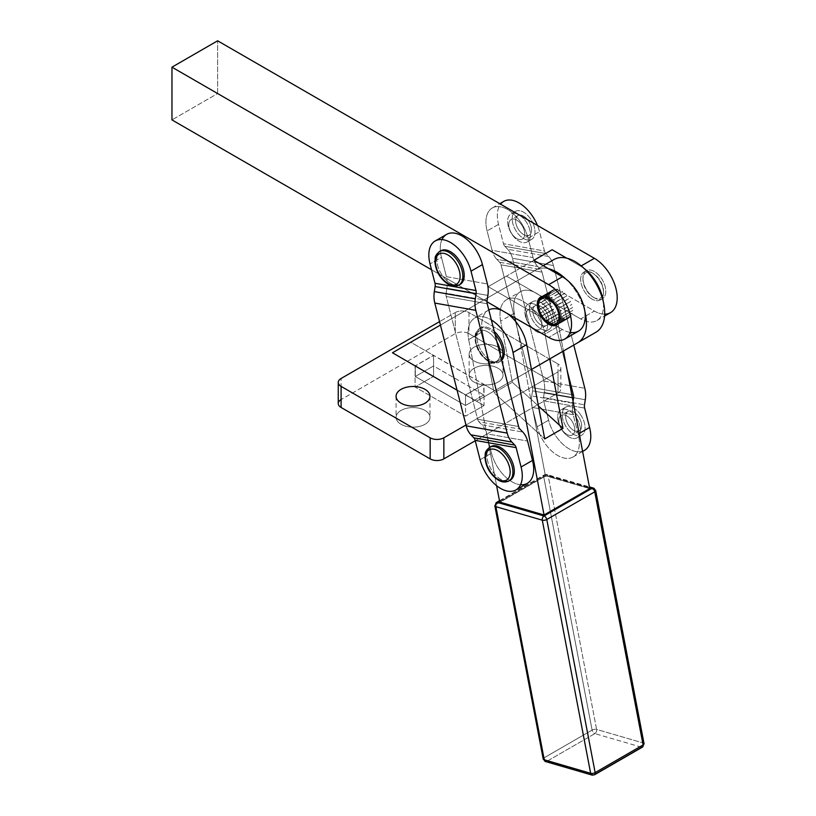 <?xml version="1.0" encoding="UTF-8"?>
<svg xmlns="http://www.w3.org/2000/svg" width="816" height="816" viewBox="0 0 816 816"><rect width="100%" height="100%" fill="white"/><g stroke="black" fill="none" stroke-linecap="round" stroke-linejoin="round"><path stroke-width="0.61" stroke-dasharray="4.08 3.06" d="M595.7 490.569A3.233 1.357 -10.8 0 0 594.813 489.855L548.27 476.309A3.233 1.357 -10.8 0 0 543.772 476.983A3.233 1.867 60 0 1 544.374 474.83A3.233 1.867 60 0 1 545.435 474.749A3.233 2.254 -73.8 0 1 546.883 474.524A3.233 2.254 -73.8 0 1 548.27 476.309L596.608 729.422A3.233 2.254 -73.8 0 1 594.874 733.615A3.233 1.867 60 0 1 592.11 730.096A3.233 1.357 169.2 0 1 596.608 729.422A3.233 1.357 -10.8 0 0 592.11 730.096A3.233 1.867 -120 0 0 594.874 733.615L546.924 761.297L593.467 774.853A3.233 1.867 -120 0 0 594.538 774.772A3.233 1.867 60 0 1 593.467 774.853L641.417 747.17A3.233 2.254 106.2 0 0 643.151 742.968L594.813 489.855A3.233 2.254 106.2 0 0 593.426 488.08M543.211 759.033A3.233 1.357 169.2 0 1 544.16 757.778A3.233 1.867 -120 0 0 546.924 761.297A3.233 1.867 60 0 1 544.16 757.778A3.233 1.357 -10.8 0 0 543.211 759.033M592.018 775.078A3.233 2.254 106.2 0 0 593.467 774.853L546.924 761.297L594.874 733.615A3.233 2.254 106.2 0 0 596.608 729.422L643.151 742.968A3.233 2.254 -73.8 0 1 641.417 747.17A3.233 1.867 -120 0 0 642.488 747.089M496.424 502.513A3.233 1.867 -120 0 0 495.822 504.665A3.233 1.357 -10.8 0 0 494.863 505.92M495.822 504.665L544.16 757.778L592.11 730.096L543.772 476.983L495.822 504.665L543.772 476.983A3.233 1.357 169.2 0 1 548.27 476.309A3.233 2.254 106.2 0 0 546.883 474.524A3.233 2.254 106.2 0 0 545.435 474.749A3.233 1.867 -120 0 0 544.374 474.83A3.233 1.867 -120 0 0 543.772 476.983L592.11 730.096L544.16 757.778L495.822 504.665M499.565 501.228L545.435 474.749L589.529 487.591L545.435 474.749L499.565 501.228M545.476 761.522A3.233 2.254 106.2 0 0 546.924 761.297M644.038 743.682A3.233 1.357 -10.8 0 0 643.151 742.968L596.608 729.422L548.27 476.309L594.813 489.855L643.151 742.968M641.417 747.17L594.874 733.615L641.417 747.17L593.467 774.853M499.739 502.095L545.404 475.738L589.723 488.641L545.404 475.738L532.715 409.336L537.173 426.778A30.671 17.707 -120 0 0 564.774 458.184A30.671 17.707 -120 0 0 578.167 434.051L573.22 414.691L532.358 407.439L514.366 313.222A32.293 18.646 60 0 1 531.032 290.914A32.293 18.646 60 0 1 558.685 326.125L563.438 351.013L558.685 326.125L544.986 334.04A32.293 18.646 -120 0 0 517.334 298.819A32.293 18.646 -120 0 0 500.657 321.137L514.366 313.222L545.404 475.738L499.739 502.095M533.501 303.858A16.147 9.323 -120 0 0 528.023 322.636A16.147 9.323 -120 0 0 547.22 328.226A16.147 9.323 -120 0 0 533.501 303.858A16.147 9.323 60 0 1 547.669 324.829A16.147 9.323 60 0 1 544.323 332.224A16.147 9.323 60 0 1 528.176 322.901A16.147 9.323 60 0 1 528.176 304.256A16.147 9.323 60 0 1 533.501 303.858M520.537 484.735A30.671 17.707 60 0 1 491.507 453.145L487.05 435.703L496.597 485.683L468.69 339.589L482.399 331.684L494.068 392.802L512.336 382.255L500.657 321.137L512.04 380.684L494.7 390.701L483.806 384.407L483.806 394.954L433.571 365.956L433.571 355.409L410.744 342.23L554.033 259.498L515.865 281.54L506.461 276.114L580.676 318.954L594.374 311.049A32.293 18.646 -120 0 0 610.521 312.64M604.687 314.16A32.293 18.646 60 0 1 594.374 311.049L217.627 93.534L171.962 119.901L217.627 93.534L594.374 311.049L580.676 318.954A32.293 18.646 -120 0 0 603.218 301.4A32.293 18.646 60 0 1 596.822 320.555A32.293 18.646 60 0 1 580.676 318.954L515.865 281.54L410.744 342.23L494.7 390.701L476.432 401.248L531.471 369.464L493.772 391.231L531.471 369.464L512.04 380.684L512.336 382.255L494.068 392.802L544.741 438.916L494.068 392.802L493.772 391.231L476.432 401.248L465.538 395.087L484.031 384.407L484.031 405.501L465.538 416.18L465.538 395.087L457.072 390.201L465.538 395.087L465.538 416.18L415.079 387.049L415.079 365.956L415.079 387.049L433.571 376.37L433.571 355.276L433.571 376.37L484.031 405.501L484.031 384.407L433.571 355.276L415.191 365.894L433.571 355.409L415.303 365.956L433.571 355.409L433.571 365.956L415.303 376.502L433.571 365.956L483.806 394.954L465.538 405.501L483.806 394.954L483.806 384.407L465.538 394.954L483.919 384.479L465.538 394.954L465.538 405.501L415.303 376.502L415.303 366.088L415.303 376.502L465.538 405.501L465.538 394.954L476.432 401.248L493.772 391.231L482.399 331.684L468.69 339.589A32.293 18.646 60 0 1 474.708 318.077A32.293 18.646 60 0 1 491.354 319.974A32.293 18.646 -120 0 0 468.69 339.589L486.693 433.806L527.554 441.048L486.693 433.806L487.05 435.703L486.56 433.775A22.603 16.606 100.1 0 0 481.807 424.789L522.801 432.062L481.807 424.789L478.961 421.811A6.457 4.743 -79.9 0 1 477.605 419.24L518.599 426.513L477.605 419.24L446.219 296.483A6.457 4.743 -79.9 0 1 446.087 293.209L487.081 300.482L446.087 293.209A6.457 4.743 100.1 0 0 446.219 296.483L487.213 303.756L446.219 296.483L477.605 419.24A6.457 4.743 100.1 0 0 478.961 421.811L519.955 429.083L478.961 421.811L481.807 424.789A22.603 16.606 -79.9 0 1 486.56 433.775L491.507 453.145A30.671 17.707 -120 0 0 527.35 483.347M501.667 360.295A19.37 11.189 60 0 1 483.888 354.542A19.37 11.189 60 0 1 477.931 331.235A19.37 11.189 60 0 1 494.312 331.531A19.37 11.189 -120 0 0 480.899 327.828A19.37 11.189 -120 0 0 480.899 350.197A19.37 11.189 -120 0 0 500.269 361.386A19.37 11.189 -120 0 0 501.667 360.295M552.228 322.187A16.147 9.323 -120 0 0 545.18 305.939A16.147 9.323 -120 0 0 532.746 301.614A16.147 9.323 -120 0 0 532.746 320.26A16.147 9.323 -120 0 0 548.893 329.582A16.147 9.323 -120 0 0 552.228 322.187A16.147 9.323 60 0 1 535.102 323.717A16.147 9.323 60 0 1 535.102 300.89A16.147 9.323 60 0 1 552.228 322.187M500.137 354.328A17.442 10.067 60 0 1 483.898 357.398A17.442 10.067 60 0 1 477.513 332.438A17.442 10.067 60 0 1 496.944 341.843A17.442 10.067 -120 0 0 477.513 332.438A17.442 10.067 -120 0 0 483.898 357.398A17.442 10.067 -120 0 0 500.137 354.328M495.067 334.468A19.37 11.189 -120 0 0 479.522 328.613A19.37 11.189 -120 0 0 479.522 350.982A19.37 11.189 -120 0 0 498.902 362.171A19.37 11.189 -120 0 0 501.473 359.53A19.37 11.189 60 0 1 498.902 362.171A19.37 11.189 60 0 1 479.522 350.982A19.37 11.189 60 0 1 479.522 328.613A19.37 11.189 60 0 1 495.067 334.468M503.686 201.43A30.671 17.707 -120 0 0 498.525 224.359L503.472 243.719L544.466 250.991L539.519 231.632A30.671 17.707 -120 0 0 537.469 225.461A30.671 17.707 60 0 1 539.519 231.632L528.105 238.221L533.052 257.581A22.603 16.606 100.1 0 0 533.909 260.263A22.603 16.606 100.1 0 0 537.815 266.577A22.603 16.606 -79.9 0 1 533.909 260.263A22.603 16.606 -79.9 0 1 533.052 257.581L492.058 250.308A22.603 16.606 100.1 0 0 496.822 259.304L537.815 266.577L540.651 269.545A6.457 4.743 -79.9 0 1 542.008 272.116A6.457 4.743 100.1 0 0 540.651 269.545L499.657 262.273A6.457 4.743 -79.9 0 1 501.014 264.843L542.008 272.116L567.151 370.454L542.008 272.116L501.014 264.843L532.399 387.6L571.761 394.587L532.399 387.6L501.014 264.843A6.457 4.743 100.1 0 0 499.657 262.273L496.822 259.304A22.603 16.606 -79.9 0 1 492.058 250.308L487.111 230.948A30.671 17.707 60 0 1 492.272 208.019A30.671 17.707 60 0 1 528.105 238.221L539.519 231.632L544.466 250.991L503.472 243.719L498.525 224.359A30.671 17.707 60 0 1 500.575 204.163M533.95 225.787A16.147 9.323 -120 0 0 515.518 211.375A16.147 9.323 -120 0 0 515.518 230.02A16.147 9.323 -120 0 0 531.665 239.343A16.147 9.323 -120 0 0 533.95 225.787A16.147 9.323 60 0 1 522.577 237.895A16.147 9.323 60 0 1 514.253 212.384A16.147 9.323 60 0 1 533.95 225.787M529.38 228.429A16.147 9.323 60 0 1 527.095 241.975A16.147 9.323 60 0 1 510.949 232.652A16.147 9.323 60 0 1 510.949 214.006A16.147 9.323 60 0 1 515.284 213.384A16.147 9.323 60 0 1 529.38 228.429M513.376 219.004A11.302 6.528 60 0 1 523.994 229.612A11.302 6.528 60 0 1 520.098 239.629A11.302 6.528 60 0 1 509.49 229.01A11.302 6.528 60 0 1 513.376 219.004A11.302 6.528 -120 0 0 511.091 219.524A11.302 6.528 -120 0 0 511.091 232.57A11.302 6.528 -120 0 0 522.393 239.098A11.302 6.528 -120 0 0 523.291 227.807A11.302 6.528 -120 0 0 513.376 219.004M520.231 215.047A11.302 6.528 60 0 1 530.145 223.859A11.302 6.528 60 0 1 529.237 235.151A11.302 6.528 60 0 1 517.936 228.613A11.302 6.528 60 0 1 517.936 215.567A11.302 6.528 60 0 1 520.231 215.047A11.302 6.528 -120 0 0 518.996 230.255A11.302 6.528 -120 0 0 531.553 230.775A11.302 6.528 -120 0 0 520.231 215.047M439.467 251.552A19.37 11.189 -120 0 0 439.467 273.921A19.37 11.189 -120 0 0 458.837 285.11A19.37 11.189 60 0 1 439.467 273.921A19.37 11.189 60 0 1 439.467 251.552M440.834 250.767A19.37 11.189 -120 0 0 440.834 273.136A19.37 11.189 -120 0 0 460.214 284.325M581.4 415.976A16.147 9.323 -120 0 0 565.59 407.204A16.147 9.323 -120 0 0 565.58 425.85A16.147 9.323 -120 0 0 581.726 435.163A16.147 9.323 -120 0 0 581.4 415.976A16.147 9.323 60 0 1 577.045 435.734A16.147 9.323 60 0 1 562.52 411.856A16.147 9.323 60 0 1 581.4 415.976M576.841 418.608A16.147 9.323 60 0 1 577.167 437.804A16.147 9.323 60 0 1 561.02 428.482A16.147 9.323 60 0 1 561.02 409.836A16.147 9.323 60 0 1 565.355 409.204A16.147 9.323 60 0 1 576.841 418.608M560.939 415.487A11.302 6.528 60 0 1 572.23 421.495A11.302 6.528 60 0 1 572.679 434.785A11.302 6.528 60 0 1 561.388 428.788A11.302 6.528 60 0 1 560.939 415.487A11.302 6.528 -120 0 0 561.265 428.594A11.302 6.528 -120 0 0 572.455 434.928A11.302 6.528 -120 0 0 572.465 421.882A11.302 6.528 -120 0 0 561.153 415.354A11.302 6.528 -120 0 0 560.939 415.487M567.783 411.529A11.302 6.528 60 0 1 568.007 411.397A11.302 6.528 60 0 1 579.309 417.925A11.302 6.528 60 0 1 579.299 430.981A11.302 6.528 60 0 1 568.12 424.636A11.302 6.528 60 0 1 567.783 411.529A11.302 6.528 -120 0 0 571.894 429.165A11.302 6.528 -120 0 0 581.288 422.851A11.302 6.528 -120 0 0 567.783 411.529M489.539 447.382A19.37 11.189 -120 0 0 489.539 469.751A19.37 11.189 -120 0 0 508.909 480.94A19.37 11.189 60 0 1 489.539 469.751A19.37 11.189 60 0 1 489.539 447.382M490.906 446.587A19.37 11.189 -120 0 0 490.569 468.364A19.37 11.189 -120 0 0 509.572 480.502A19.37 11.189 60 0 1 490.906 468.965A19.37 11.189 60 0 1 490.243 447.025M549.26 323.207A16.147 9.323 60 0 1 548.821 322.922L560.235 316.333A16.147 9.323 60 0 1 559.97 316.139A16.147 9.323 -120 0 0 560.235 316.333L548.556 322.738A16.147 9.323 60 0 1 546.475 321.035L557.889 314.446A16.147 9.323 60 0 1 557.644 314.201L546.22 320.79L557.644 314.201A16.147 9.323 -120 0 0 557.889 314.446L546.22 320.79A16.147 9.323 60 0 1 544.282 318.679L555.696 312.089A16.147 9.323 60 0 1 555.472 311.804A16.147 9.323 -120 0 0 555.696 312.089L544.048 318.393A16.147 9.323 60 0 1 542.334 315.965L553.748 309.376A16.147 9.323 60 0 1 553.554 309.06L542.13 315.649L553.554 309.06A16.147 9.323 -120 0 0 553.748 309.376L542.13 315.649A16.147 9.323 60 0 1 540.712 313.007L552.126 306.418A16.147 9.323 60 0 1 551.973 306.082A16.147 9.323 -120 0 0 552.126 306.418L540.549 312.671A16.147 9.323 60 0 1 539.488 309.937L550.902 303.348A16.147 9.323 60 0 1 550.79 303.001L539.376 309.59L550.79 303.001A16.147 9.323 -120 0 0 550.902 303.348L539.376 309.59A16.147 9.323 60 0 1 538.713 306.887L550.137 300.288A16.147 9.323 60 0 1 550.076 299.962A16.147 9.323 -120 0 0 550.137 300.288L538.662 306.551A16.147 9.323 60 0 1 538.427 303.98L549.851 297.391A16.147 9.323 60 0 1 549.851 297.085L538.427 303.674L549.851 297.085A16.147 9.323 -120 0 0 549.851 297.391L538.427 303.98A16.147 9.323 -120 0 0 538.662 306.551L538.713 306.887A16.147 9.323 -120 0 0 539.376 309.59L539.488 309.937A16.147 9.323 -120 0 0 540.549 312.671L540.712 313.007A16.147 9.323 -120 0 0 542.13 315.649L542.334 315.965A16.147 9.323 -120 0 0 544.048 318.393L544.282 318.679A16.147 9.323 -120 0 0 546.22 320.79L546.475 321.035A16.147 9.323 -120 0 0 548.556 322.738L548.821 322.922A16.147 9.323 -120 0 0 549.851 323.564M557.328 324.666A16.147 9.323 -120 0 0 557.41 324.625L557.603 324.533A16.147 9.323 -120 0 0 559.021 323.524L559.184 323.371A16.147 9.323 -120 0 0 560.235 321.851L560.347 321.637A16.147 9.323 -120 0 0 560.99 319.678L561.051 319.403A16.147 9.323 -120 0 0 561.265 317.098L561.265 316.781A16.147 9.323 -120 0 0 561.041 314.221L560.98 313.885A16.147 9.323 -120 0 0 560.317 311.182L560.215 310.835A16.147 9.323 -120 0 0 559.144 308.101L558.991 307.765A16.147 9.323 -120 0 0 557.563 305.123L557.369 304.807A16.147 9.323 -120 0 0 555.645 302.379L555.41 302.093A16.147 9.323 -120 0 0 553.472 299.982L553.217 299.737A16.147 9.323 -120 0 0 551.147 298.034L550.882 297.85A16.147 9.323 -120 0 0 548.76 296.636L548.495 296.514A16.147 9.323 -120 0 0 546.414 295.831L546.169 295.78A16.147 9.323 -120 0 0 544.231 295.667L543.997 295.688A16.147 9.323 -120 0 0 542.283 296.147L542.089 296.239A16.147 9.323 -120 0 0 541.222 296.769A16.147 9.323 60 0 1 541.773 296.402A16.147 9.323 60 0 1 542.089 296.239L553.697 289.547A16.147 9.323 -120 0 0 553.503 289.639A16.147 9.323 60 0 1 553.697 289.547L542.283 296.147A16.147 9.323 60 0 1 543.997 295.688L555.645 289.078A16.147 9.323 -120 0 0 555.41 289.099A16.147 9.323 60 0 1 555.645 289.078L544.231 295.667A16.147 9.323 60 0 1 546.169 295.78L557.838 289.241A16.147 9.323 -120 0 0 557.583 289.19A16.147 9.323 60 0 1 557.838 289.241L546.414 295.831A16.147 9.323 60 0 1 548.495 296.514L560.174 290.037A16.147 9.323 -120 0 0 559.909 289.925A16.147 9.323 60 0 1 560.174 290.037L548.76 296.636A16.147 9.323 60 0 1 550.882 297.85L562.561 291.445A16.147 9.323 -120 0 0 562.295 291.261A16.147 9.323 60 0 1 562.561 291.445L551.147 298.034A16.147 9.323 60 0 1 553.217 299.737L564.886 293.383A16.147 9.323 -120 0 0 564.631 293.148A16.147 9.323 60 0 1 564.886 293.383L553.472 299.982A16.147 9.323 60 0 1 555.41 302.093L567.059 295.78A16.147 9.323 -120 0 0 566.834 295.494A16.147 9.323 60 0 1 567.059 295.78L555.645 302.379A16.147 9.323 60 0 1 557.369 304.807L568.976 298.534A16.147 9.323 -120 0 0 568.783 298.207A16.147 9.323 60 0 1 568.976 298.534L557.563 305.123A16.147 9.323 60 0 1 558.991 307.765L570.557 301.512A16.147 9.323 -120 0 0 570.404 301.165A16.147 9.323 60 0 1 570.557 301.512L559.144 308.101A16.147 9.323 60 0 1 560.215 310.835L571.73 304.582A16.147 9.323 -120 0 0 571.628 304.246A16.147 9.323 60 0 1 571.73 304.582L560.317 311.182A16.147 9.323 60 0 1 560.98 313.885L572.455 307.632A16.147 9.323 -120 0 0 572.393 307.295A16.147 9.323 60 0 1 572.455 307.632L561.041 314.221A16.147 9.323 60 0 1 561.265 316.781L572.679 310.498A16.147 9.323 -120 0 0 572.679 310.192A16.147 9.323 60 0 1 572.679 310.498L561.265 317.098A16.147 9.323 60 0 1 561.051 319.403L572.414 313.089A16.147 9.323 -120 0 0 572.465 312.814A16.147 9.323 60 0 1 572.414 313.089L560.99 319.678A16.147 9.323 60 0 1 560.347 321.637L571.649 315.262A16.147 9.323 -120 0 0 571.761 315.037A16.147 9.323 60 0 1 571.649 315.262L560.235 321.851A16.147 9.323 60 0 1 559.184 323.371L570.435 316.934A16.147 9.323 -120 0 0 570.598 316.771L558.674 323.34L570.598 316.771A16.147 9.323 60 0 1 570.435 316.934L559.021 323.524A16.147 9.323 60 0 1 557.92 324.37A16.147 9.323 60 0 1 557.603 324.533L568.823 318.036A16.147 9.323 -120 0 0 569.027 317.944A16.147 9.323 60 0 1 568.823 318.036L557.41 324.625A16.147 9.323 60 0 1 557.328 324.666M540.569 297.697L552.218 290.975L540.569 297.697M540.671 297.248L552.085 290.649A16.147 9.323 -120 0 0 551.932 290.812A16.147 9.323 60 0 1 552.085 290.649L540.671 297.248M592.09 299.176A16.147 9.323 60 0 1 580.676 279.409A16.147 9.323 60 0 1 592.09 272.819A16.147 9.323 60 0 1 603.503 292.587A16.147 9.323 60 0 1 592.09 299.176A16.147 9.323 -120 0 0 600.158 299.982A16.147 9.323 -120 0 0 600.158 281.336A16.147 9.323 -120 0 0 584.021 272.014A16.147 9.323 -120 0 0 581.543 284.957A16.147 9.323 -120 0 0 592.09 299.176M593.232 297.208A14.535 8.384 -120 0 0 603.503 291.271A14.535 8.384 -120 0 0 593.232 273.472A14.535 8.384 -120 0 0 582.961 279.409A14.535 8.384 -120 0 0 593.232 297.208A14.535 8.384 60 0 1 584.338 274.268A14.535 8.384 60 0 1 602.126 284.539A14.535 8.384 60 0 1 593.232 297.208M566.885 318.515A16.147 9.323 -120 0 0 567.11 318.495L555.217 324.931L567.11 318.495A16.147 9.323 60 0 1 566.885 318.515L555.574 325.043L566.885 318.515M553.33 324.911L564.692 318.352A16.147 9.323 -120 0 0 564.947 318.393A16.147 9.323 60 0 1 564.692 318.352L553.33 324.911M562.357 317.546A16.147 9.323 -120 0 0 562.622 317.669L550.79 324.044L562.622 317.669A16.147 9.323 60 0 1 562.357 317.546L550.953 324.125L562.357 317.546M538.703 301.094L550.117 294.505A16.147 9.323 -120 0 0 550.066 294.77A16.147 9.323 60 0 1 550.117 294.505L538.703 301.094M550.882 292.322A16.147 9.323 -120 0 0 550.769 292.546L539.396 299.36L550.769 292.546A16.147 9.323 60 0 1 550.882 292.322L539.458 298.921L550.882 292.322M515.284 213.384A16.147 9.323 -120 0 0 511.55 233.641A16.147 9.323 -120 0 0 530.237 236.956A16.147 9.323 -120 0 0 515.284 213.384M498.525 224.359L487.111 230.948L498.525 224.359M582.583 451.228A30.671 17.707 60 0 1 548.597 420.189L543.64 400.819L584.633 408.092L543.64 400.819A6.457 4.743 -79.9 0 1 543.507 397.545L544.292 392.476L585.286 399.748L544.292 392.476A22.603 16.606 100.1 0 0 543.823 381.011L512.438 258.254L553.432 265.526A22.603 16.606 100.1 0 0 548.668 256.53A22.603 16.606 -79.9 0 1 553.432 265.526L512.438 258.254A22.603 16.606 100.1 0 0 507.674 249.257L548.668 256.53L545.833 253.562A6.457 4.743 -79.9 0 1 544.466 250.991A6.457 4.743 100.1 0 0 545.833 253.562L504.839 246.289A6.457 4.743 -79.9 0 1 503.472 243.719A6.457 4.743 100.1 0 0 504.839 246.289L507.674 249.257A22.603 16.606 -79.9 0 1 512.438 258.254L543.823 381.011A22.603 16.606 -79.9 0 1 544.292 392.476L543.507 397.545A6.457 4.743 100.1 0 0 543.64 400.819L548.597 420.189L537.173 426.778L532.226 407.419A22.603 16.606 -79.9 0 1 531.757 395.944L532.542 390.884A6.457 4.743 100.1 0 0 532.399 387.6A6.457 4.743 -79.9 0 1 532.542 390.884L572.404 397.953L532.542 390.884L531.757 395.944A22.603 16.606 100.1 0 0 532.226 407.419L573.22 414.691A22.603 16.606 -79.9 0 1 572.75 403.216L531.757 395.944L572.75 403.216L573.046 401.299L572.75 403.216A22.603 16.606 100.1 0 0 573.22 414.691L578.167 434.051A30.671 17.707 60 0 1 573.016 456.98A30.671 17.707 60 0 1 537.173 426.778L548.597 420.189A30.671 17.707 -120 0 0 584.429 450.391M579.187 433.459L578.167 434.051L579.187 433.459M543.507 397.545L584.501 404.818L543.507 397.545M543.823 381.011L584.817 388.283L543.823 381.011M553.432 265.526L573.76 345.056L553.432 265.526M565.355 409.204A16.147 9.323 -120 0 0 561.612 429.471A16.147 9.323 -120 0 0 580.298 432.786A16.147 9.323 -120 0 0 565.355 409.204M499.657 262.273L540.651 269.545L537.815 266.577L496.822 259.304L499.657 262.273M548.668 256.53L507.674 249.257L504.839 246.289L545.833 253.562L548.668 256.53M459.5 284.672A19.37 11.189 60 0 1 440.834 273.136A19.37 11.189 60 0 1 440.171 251.195M446.607 234.386A30.671 17.707 -120 0 0 441.446 257.315L430.022 263.905L441.446 257.315L446.393 276.675L487.387 283.948L446.393 276.675A22.603 16.606 -79.9 0 1 446.872 288.14A22.603 16.606 100.1 0 0 446.393 276.675L441.446 257.315A30.671 17.707 60 0 1 441.997 239.588M480.094 459.734L491.507 453.145L480.094 459.734M487.866 295.412L446.872 288.14L446.087 293.209L446.872 288.14L487.866 295.412M533.868 260.294L488.203 286.661L533.868 260.294M584.95 311.947A41.983 24.235 -120 0 0 566.039 279.205A41.983 24.235 60 0 1 584.95 311.947M570.18 332.408A32.293 18.646 60 0 1 562.408 329.501L548.709 337.406L562.408 329.501L497.597 292.077L535.765 270.045A41.983 24.235 60 0 1 548.403 268.688A41.983 24.235 -120 0 0 535.765 270.045L497.597 292.077L488.203 286.661L506.461 276.114L488.203 286.661L562.408 329.501A32.293 18.646 -120 0 0 578.554 331.102M566.671 258.142L580.676 266.22L581.216 265.904L580.676 266.22A32.293 18.646 60 0 1 584.307 268.658A32.293 18.646 -120 0 0 580.676 266.22L566.671 258.142M486.968 301.767L431.521 269.749L486.968 301.767M217.627 93.534L217.627 40.8L217.627 93.534M528.105 238.221A30.671 17.707 -120 0 0 500.504 206.815A30.671 17.707 -120 0 0 487.111 230.948L492.058 250.308L533.052 257.581L528.105 238.221M582.961 278.083A16.147 9.323 -120 0 0 600.076 299.39A16.147 9.323 -120 0 0 600.076 276.563A16.147 9.323 -120 0 0 582.961 278.083A16.147 9.323 60 0 1 586.296 270.698A16.147 9.323 60 0 1 602.443 280.021A16.147 9.323 60 0 1 602.443 298.666A16.147 9.323 60 0 1 594.374 297.86A16.147 9.323 60 0 1 582.961 278.083M549.739 358.918L544.986 334.04L549.739 358.918M497.597 292.077L440.426 325.084L497.597 292.077M482.399 331.684A32.293 18.646 60 0 1 488.794 309.958A32.293 18.646 -120 0 0 488.407 310.162A32.293 18.646 -120 0 0 482.399 331.684M502.085 310.498A32.293 18.646 60 0 1 507.032 313.344A32.293 18.646 -120 0 0 502.085 310.498M512.336 382.255L538.458 406.031L512.336 382.255M500.657 321.137A32.293 18.646 60 0 1 506.675 299.625A32.293 18.646 60 0 1 528.941 305.714A32.293 18.646 60 0 1 544.986 334.04L558.685 326.125A32.293 18.646 -120 0 0 542.64 297.809A32.293 18.646 -120 0 0 520.373 291.71A32.293 18.646 -120 0 0 514.366 313.222L500.657 321.137M535.765 270.045L543.262 265.72M410.744 342.23L392.476 352.777L410.744 342.23M455.267 312.569A9.69 5.59 180 0 1 468.965 312.569L468.965 333.662A9.69 5.59 0 0 0 455.267 333.662L455.267 312.569L455.267 333.662L341.098 399.575L341.098 378.481L341.098 399.575L455.267 333.662A9.69 5.59 180 0 1 468.965 333.662L558.011 385.07A9.69 5.59 180 0 1 558.011 392.986L475.249 440.773L558.011 392.986L558.011 371.892L465.977 425.024L558.011 371.892L558.011 392.986A9.69 5.59 0 0 0 560.857 389.028A9.69 5.59 0 0 0 558.011 385.07L558.011 363.977A9.69 5.59 180 0 1 560.857 367.934A9.69 5.59 180 0 1 558.011 371.892A9.69 5.59 0 0 0 558.011 363.977L558.011 385.07L468.965 333.662L468.965 312.569L558.011 363.977L468.965 312.569A9.69 5.59 0 0 0 455.267 312.569L439.549 321.637L455.267 312.569M484.031 405.501L433.571 376.37L415.079 387.049L465.538 416.18L484.031 405.501M401.033 424.289A16.952 9.792 0 0 0 429.4 419.903A16.952 9.792 0 0 0 408.632 407.918A16.952 9.792 0 0 0 401.033 424.289A16.952 9.792 180 0 1 396.076 417.374A16.952 9.792 180 0 1 413.029 407.582A16.952 9.792 180 0 1 429.981 417.374A16.952 9.792 180 0 1 419.516 426.411A16.952 9.792 180 0 1 401.033 424.289M474.106 382.102A16.952 9.792 0 0 0 502.462 377.716A16.952 9.792 0 0 0 481.705 365.731A16.952 9.792 0 0 0 474.106 382.102A16.952 9.792 180 0 1 469.139 375.187A16.952 9.792 180 0 1 486.091 365.395A16.952 9.792 180 0 1 503.044 375.187A16.952 9.792 180 0 1 492.578 384.224A16.952 9.792 180 0 1 474.106 382.102M341.098 399.575A9.69 5.59 0 0 0 338.263 403.522M474.106 361.009A16.952 9.792 0 0 0 492.578 363.13A16.952 9.792 0 0 0 503.044 354.093A16.952 9.792 0 0 0 486.091 344.301A16.952 9.792 0 0 0 469.139 354.093A16.952 9.792 0 0 0 474.106 361.009A16.952 9.792 180 0 1 481.705 344.638A16.952 9.792 180 0 1 502.462 356.623A16.952 9.792 180 0 1 474.106 361.009M540.814 306.377A11.302 6.528 -120 0 0 533.899 316.22A11.302 6.528 -120 0 0 547.74 324.207A11.302 6.528 -120 0 0 540.814 306.377A11.302 6.528 60 0 1 548.199 316.333A11.302 6.528 60 0 1 546.465 325.39A11.302 6.528 60 0 1 535.163 318.862A11.302 6.528 60 0 1 535.163 305.816A11.302 6.528 60 0 1 540.814 306.377M533.97 310.325A11.302 6.528 -120 0 0 528.319 309.764A11.302 6.528 -120 0 0 528.319 322.82A11.302 6.528 -120 0 0 539.621 329.348A11.302 6.528 -120 0 0 541.345 320.29A11.302 6.528 -120 0 0 533.97 310.325A11.302 6.528 60 0 1 541.957 324.166A11.302 6.528 60 0 1 533.97 328.787A11.302 6.528 60 0 1 525.973 314.945A11.302 6.528 60 0 1 533.97 310.325M499.474 500.749L544.374 474.83L546.883 474.524L589.397 486.907M532.746 301.614L528.176 304.256M548.893 329.582L544.323 332.224M480.899 327.828L479.522 328.613C473.606 333.989 475.779 334.795 474.943 338.446C475.728 348.024 480.063 355.582 487.948 361.131C491.722 363.508 495.363 363.854 498.902 362.171L500.269 361.386M515.518 211.375L510.949 214.006M531.665 239.343L527.095 241.975M529.237 235.141L522.393 239.098M517.936 215.567L511.091 219.524M565.59 407.204L561.02 409.836M581.726 435.163L577.167 437.804M568.007 411.397L561.153 415.354M579.309 430.97L572.455 434.928M592.09 272.819L593.232 273.472M603.503 292.587L603.503 291.271M540.631 297.065L541.773 296.402M557.92 324.37L556.777 325.023M492.272 208.019L499.759 203.694M582.624 451.432L573.016 456.98M596.822 320.555L604.574 316.078M488.407 310.162L474.708 318.077M506.675 299.625L520.373 291.71M600.158 299.982L602.443 298.666M584.021 272.014L586.296 270.698M560.857 367.934L560.857 389.028M429.981 396.28L429.981 417.374M396.076 396.28L396.076 417.374M503.044 354.093L503.044 375.187M469.139 354.093L469.139 375.187M546.465 325.39L539.621 329.348M535.163 305.816L528.319 309.764"/><path stroke-width="1.22" d="M643.151 742.968A3.233 1.357 169.2 0 1 644.038 743.682A3.233 1.357 169.2 0 1 643.09 744.937A3.233 1.867 60 0 1 642.488 747.089A3.233 1.867 60 0 1 641.417 747.17M546.924 761.297A3.233 2.254 -73.8 0 1 545.476 761.522A3.233 2.254 -73.8 0 1 544.099 759.747A3.233 1.357 169.2 0 1 543.211 759.033A3.233 1.357 -10.8 0 0 544.099 759.747L495.751 506.634A3.233 2.254 -73.8 0 1 497.485 502.432A3.233 1.867 -120 0 0 496.424 502.513A3.233 1.867 60 0 1 497.485 502.432A3.233 2.254 106.2 0 0 495.751 506.634L542.293 520.18A3.233 1.357 -10.8 0 0 546.791 519.506A3.233 1.867 -120 0 0 544.027 515.987A3.233 2.254 106.2 0 0 542.293 520.18A3.233 2.254 -73.8 0 1 544.027 515.987L497.485 502.432L499.565 501.228L497.485 502.432L544.027 515.987A3.233 1.867 60 0 1 546.791 519.506A3.233 1.357 169.2 0 1 542.293 520.18L590.641 773.293A3.233 2.254 106.2 0 0 592.018 775.078A3.233 2.254 -73.8 0 1 590.641 773.293A3.233 1.357 -10.8 0 0 595.139 772.619A3.233 1.357 169.2 0 1 590.641 773.293L544.099 759.747A3.233 2.254 106.2 0 0 545.476 761.522L543.211 759.033L494.863 505.92A3.233 1.357 -10.8 0 0 495.751 506.634A3.233 1.357 169.2 0 1 494.863 505.92A3.233 1.357 169.2 0 1 495.822 504.665A3.233 1.867 60 0 1 496.424 502.513L494.863 505.92M595.7 490.569L593.426 488.08A3.233 2.254 106.2 0 0 591.977 488.305A3.233 1.867 60 0 1 594.742 491.824A3.233 1.357 -10.8 0 0 595.7 490.569A3.233 1.357 169.2 0 1 594.742 491.824A3.233 1.867 -120 0 0 591.977 488.305L544.027 515.987L591.977 488.305A3.233 2.254 -73.8 0 1 593.426 488.08A3.233 2.254 -73.8 0 1 594.813 489.855A3.233 1.357 169.2 0 1 595.7 490.569L644.038 743.682L642.488 747.089A3.233 1.867 -120 0 0 643.09 744.937L595.139 772.619L546.791 519.506L594.742 491.824L643.09 744.937A3.233 1.357 -10.8 0 0 644.038 743.682M642.488 747.089L594.538 774.772A3.233 1.867 -120 0 0 595.139 772.619A3.233 1.867 60 0 1 594.538 774.772L592.018 775.078L545.476 761.522M593.467 774.853A3.233 2.254 -73.8 0 1 592.018 775.078M589.529 487.591L591.977 488.305L589.529 487.591M542.293 520.18L495.751 506.634L544.099 759.747L590.641 773.293L542.293 520.18M544.058 514.998L499.739 502.095L496.597 485.683L499.739 502.095L544.058 514.998L513.019 352.492A32.293 18.646 -120 0 0 491.354 319.974A32.293 18.646 60 0 1 513.019 352.492L544.058 514.998L589.723 488.641L544.058 514.998M546.791 519.506L595.139 772.619L643.09 744.937L594.742 491.824L546.791 519.506M563.438 351.013L589.723 488.641L563.438 351.013M515.926 489.937A30.671 17.707 60 0 1 480.094 459.734A30.671 17.707 -120 0 0 507.695 491.14A30.671 17.707 -120 0 0 521.087 467.007L516.14 447.647L475.147 440.375A6.457 4.743 100.1 0 0 473.79 437.804L470.944 434.826L473.79 437.804L514.784 445.077L473.79 437.804A6.457 4.743 -79.9 0 1 475.147 440.375L516.14 447.647A6.457 4.743 100.1 0 0 514.784 445.077L511.938 442.099L470.944 434.826A22.603 16.606 -79.9 0 1 466.191 425.83L434.806 303.073L466.191 425.83L507.185 433.102L466.191 425.83A22.603 16.606 100.1 0 0 470.944 434.826L511.938 442.099A22.603 16.606 -79.9 0 1 507.185 433.102L475.799 310.345L434.806 303.073A22.603 16.606 -79.9 0 1 434.326 291.608A22.603 16.606 100.1 0 0 434.806 303.073L475.799 310.345A22.603 16.606 -79.9 0 1 475.32 298.88L434.326 291.608L435.112 286.538A6.457 4.743 100.1 0 0 434.979 283.264A6.457 4.743 -79.9 0 1 435.112 286.538L476.105 293.811A6.457 4.743 100.1 0 0 475.973 290.537L434.979 283.264L430.022 263.905A30.671 17.707 60 0 1 435.183 240.975A30.671 17.707 60 0 1 471.016 271.177L475.973 290.537L471.016 271.177A30.671 17.707 -120 0 0 443.425 239.771A30.671 17.707 -120 0 0 430.022 263.905L434.979 283.264L475.973 290.537A6.457 4.743 -79.9 0 1 476.105 293.811L475.32 298.88A22.603 16.606 100.1 0 0 475.799 310.345L507.185 433.102A22.603 16.606 100.1 0 0 511.938 442.099L514.784 445.077A6.457 4.743 -79.9 0 1 516.14 447.647L521.087 467.007L532.501 460.418L521.087 467.007A30.671 17.707 60 0 1 515.926 489.937L527.35 483.347A30.671 17.707 -120 0 0 532.501 460.418L527.554 441.048L532.501 460.418A30.671 17.707 60 0 1 520.537 484.735M504.278 352.512A19.37 11.189 60 0 1 501.667 360.295A19.37 11.189 -120 0 0 504.278 352.512A19.37 11.189 -120 0 0 494.312 331.531A19.37 11.189 60 0 1 504.278 352.512M500.177 353.308A17.442 10.067 60 0 1 500.137 354.328A17.442 10.067 -120 0 0 500.177 353.308A17.442 10.067 -120 0 0 496.944 341.843A17.442 10.067 60 0 1 500.177 353.308M502.911 353.308A19.37 11.189 -120 0 0 495.067 334.468A19.37 11.189 60 0 1 502.911 353.308A19.37 11.189 60 0 1 501.473 359.53A19.37 11.189 -120 0 0 502.911 353.308M571.761 394.587L573.393 394.873L567.151 370.454L573.393 394.873L571.761 394.587M458.969 269.586A17.442 10.067 60 0 1 446.689 282.673A17.442 10.067 60 0 1 437.702 255.112A17.442 10.067 60 0 1 458.969 269.586A17.442 10.067 -120 0 0 437.702 255.112A17.442 10.067 -120 0 0 446.689 282.673A17.442 10.067 -120 0 0 458.969 269.586M461.581 268.852A19.37 11.189 -120 0 0 439.467 251.552A19.37 11.189 60 0 1 461.581 268.852A19.37 11.189 60 0 1 458.837 285.11A19.37 11.189 -120 0 0 461.581 268.852M440.171 251.195A19.37 11.189 60 0 1 462.947 268.056A19.37 11.189 -120 0 0 440.834 250.767L439.467 251.552C433.551 256.928 435.724 257.734 434.887 261.385C435.662 270.963 439.997 278.521 447.892 284.07C451.656 286.447 455.308 286.793 458.837 285.11L460.214 284.325A19.37 11.189 -120 0 0 462.947 268.056A19.37 11.189 60 0 1 459.5 284.672M506.216 459.326A17.442 10.067 60 0 1 501.514 480.665A17.442 10.067 60 0 1 485.826 454.869A17.442 10.067 60 0 1 506.216 459.326A17.442 10.067 -120 0 0 485.826 454.869A17.442 10.067 -120 0 0 501.514 480.665A17.442 10.067 -120 0 0 506.216 459.326M508.521 457.909A19.37 11.189 -120 0 0 489.539 447.382A19.37 11.189 60 0 1 508.521 457.909A19.37 11.189 60 0 1 508.909 480.94A19.37 11.189 -120 0 0 508.521 457.909M490.243 447.025A19.37 11.189 60 0 1 509.888 457.113A19.37 11.189 -120 0 0 490.906 446.587L489.539 447.382C483.613 452.758 485.785 453.563 484.959 457.215C485.734 466.783 490.069 474.351 497.964 479.9C501.728 482.276 505.379 482.623 508.909 480.94L510.275 480.145A19.37 11.189 -120 0 0 509.888 457.113A19.37 11.189 60 0 1 509.572 480.502A19.37 11.189 -120 0 0 510.275 480.145M548.709 299.176A14.535 8.384 60 0 1 558.98 316.975A14.535 8.384 60 0 1 548.709 322.912A14.535 8.384 60 0 1 547.781 322.32A14.535 8.384 60 0 1 538.427 305.113A14.535 8.384 60 0 1 548.709 299.176A14.535 8.384 -120 0 0 539.804 311.834A14.535 8.384 -120 0 0 557.603 322.116A14.535 8.384 -120 0 0 548.709 299.176M548.709 322.912L549.851 323.564A16.147 9.323 -120 0 0 550.943 324.136L551.208 324.258A16.147 9.323 -120 0 0 553.279 324.941L553.534 324.992A16.147 9.323 -120 0 0 555.472 325.105L555.696 325.084A16.147 9.323 -120 0 0 557.328 324.666A16.147 9.323 60 0 1 555.696 325.084L555.472 325.105A16.147 9.323 60 0 1 553.534 324.992L553.279 324.941A16.147 9.323 60 0 1 551.208 324.258L550.943 324.136A16.147 9.323 60 0 1 549.26 323.207M541.222 296.769A16.147 9.323 -120 0 0 540.671 297.248L540.518 297.401A16.147 9.323 -120 0 0 539.458 298.921L539.356 299.135A16.147 9.323 -120 0 0 538.703 301.094L538.652 301.359A16.147 9.323 -120 0 0 538.427 303.674L538.427 303.674A16.147 9.323 60 0 1 538.652 301.359L538.703 301.094A16.147 9.323 60 0 1 539.356 299.135L539.458 298.921A16.147 9.323 60 0 1 540.518 297.401L540.671 297.248A16.147 9.323 60 0 1 541.222 296.769M560.123 317.638A16.147 9.323 -120 0 0 553.075 301.39A16.147 9.323 -120 0 0 540.631 297.065A16.147 9.323 -120 0 0 540.478 315.435A16.147 9.323 -120 0 0 556.471 325.196A16.147 9.323 -120 0 0 556.777 325.023A16.147 9.323 -120 0 0 560.123 317.638A16.147 9.323 60 0 1 542.997 319.168A16.147 9.323 60 0 1 542.997 296.33A16.147 9.323 60 0 1 560.123 317.638M500.575 204.163A30.671 17.707 60 0 1 537.469 225.461A30.671 17.707 -120 0 0 503.686 201.43L499.759 203.694M582.624 451.432L584.429 450.391A30.671 17.707 -120 0 0 589.591 427.462L579.187 433.459L589.591 427.462A30.671 17.707 60 0 1 582.583 451.228M584.501 404.818A6.457 4.743 100.1 0 0 584.633 408.092L589.591 427.462L584.633 408.092A6.457 4.743 -79.9 0 1 584.501 404.818L585.286 399.748L584.501 404.818M584.817 388.283A22.603 16.606 -79.9 0 1 585.286 399.748A22.603 16.606 100.1 0 0 584.817 388.283L573.76 345.056L584.817 388.283M572.404 397.953L573.536 398.157A6.457 4.743 100.1 0 0 573.393 394.873A6.457 4.743 -79.9 0 1 573.536 398.157L572.404 397.953M573.046 401.299L573.536 398.157L573.046 401.299M441.997 239.588A30.671 17.707 60 0 1 462.703 236.365A30.671 17.707 60 0 1 482.44 264.588L487.387 283.948A22.603 16.606 -79.9 0 1 487.866 295.412L487.081 300.482A6.457 4.743 100.1 0 0 487.213 303.756L518.599 426.513A6.457 4.743 100.1 0 0 519.955 429.083L522.801 432.062A22.603 16.606 -79.9 0 1 527.554 441.048A22.603 16.606 100.1 0 0 522.801 432.062L519.955 429.083A6.457 4.743 -79.9 0 1 518.599 426.513L487.213 303.756A6.457 4.743 -79.9 0 1 487.081 300.482L487.866 295.412A22.603 16.606 100.1 0 0 487.387 283.948L482.44 264.588L471.016 271.177L482.44 264.588A30.671 17.707 -120 0 0 446.607 234.386L435.183 240.975M475.147 440.375L480.094 459.734L475.147 440.375M434.326 291.608L475.32 298.88L476.105 293.811L435.112 286.538L434.326 291.608M604.574 316.078L610.521 312.64A32.293 18.646 -120 0 0 615.468 286.773A32.293 18.646 -120 0 0 594.374 258.315L581.216 265.904L594.374 258.315L217.627 40.8L171.962 67.167L548.709 284.682A32.293 18.646 60 0 1 569.803 313.13A32.293 18.646 60 0 1 564.856 339.007L578.554 331.102A32.293 18.646 -120 0 0 584.95 311.947A41.983 24.235 60 0 1 577.748 342.751L596.006 332.204A41.983 24.235 -120 0 0 603.218 301.4A41.983 24.235 -120 0 0 584.307 268.658A41.983 24.235 -120 0 0 566.671 258.142L552.136 249.747L566.671 258.142A41.983 24.235 -120 0 0 554.033 259.498L543.262 265.72L554.033 259.498A41.983 24.235 60 0 1 566.671 258.142A41.983 24.235 60 0 1 584.307 268.658A41.983 24.235 60 0 1 603.218 301.4A32.293 18.646 -120 0 0 584.307 268.658A32.293 18.646 60 0 1 603.218 301.4A41.983 24.235 60 0 1 596.006 332.204L577.748 342.751A41.983 24.235 -120 0 0 584.95 311.947A32.293 18.646 -120 0 0 566.039 279.205A32.293 18.646 60 0 1 584.95 311.947A32.293 18.646 60 0 1 570.18 332.408M552.136 249.747L533.868 260.294L548.403 268.688L533.868 260.294L552.136 249.747M562.408 276.767L548.403 268.688L562.408 276.767L548.709 284.682L562.408 276.767A32.293 18.646 60 0 1 566.039 279.205A32.293 18.646 -120 0 0 562.408 276.767M564.856 339.007A32.293 18.646 60 0 1 548.709 337.406L486.968 301.767L548.709 337.406A32.293 18.646 -120 0 0 571.537 324.227A32.293 18.646 -120 0 0 548.709 284.682L171.962 67.167L171.962 119.901L431.521 269.749L171.962 119.901L171.962 67.167L217.627 40.8L594.374 258.315A32.293 18.646 60 0 1 616.58 291.383A32.293 18.646 60 0 1 604.687 314.16M440.426 325.084L392.476 352.777L457.072 390.201L392.476 352.777L440.426 325.084M488.794 309.958A32.293 18.646 60 0 1 502.085 310.498A32.293 18.646 -120 0 0 488.794 309.958M507.032 313.344A32.293 18.646 60 0 1 526.718 344.587L544.741 438.916L562.999 428.369L549.739 358.918L562.999 428.369L538.458 406.031L562.999 428.369L544.741 438.916L526.718 344.587L513.019 352.492L526.718 344.587A32.293 18.646 -120 0 0 507.032 313.344M566.039 279.205A41.983 24.235 -120 0 0 548.403 268.688A41.983 24.235 60 0 1 566.039 279.205M554.033 259.498L543.262 265.72M596.006 332.204L531.471 369.464L596.006 332.204M341.098 378.481L439.549 321.637L341.098 378.481A9.69 5.59 0 0 0 341.098 386.386A9.69 5.59 180 0 1 338.263 382.439A9.69 5.59 180 0 1 341.098 378.481M338.263 382.439L338.263 403.522A9.69 5.59 0 0 0 341.098 407.48L430.154 458.898A9.69 5.59 0 0 0 443.853 458.898L475.249 440.773L443.853 458.898A9.69 5.59 180 0 1 430.154 458.898L341.098 407.48A9.69 5.59 180 0 1 341.098 399.575M341.098 407.48L341.098 386.386L341.098 407.48M430.154 458.898L430.154 437.804L341.098 386.386L430.154 437.804L430.154 458.898M443.853 437.804A9.69 5.59 180 0 1 430.154 437.804A9.69 5.59 0 0 0 443.853 437.804L443.853 458.898L443.853 437.804L465.977 425.024L443.853 437.804M401.033 403.196A16.952 9.792 0 0 0 419.516 405.317A16.952 9.792 0 0 0 429.981 396.28A16.952 9.792 0 0 0 413.029 386.488A16.952 9.792 0 0 0 396.076 396.28A16.952 9.792 0 0 0 401.033 403.196A16.952 9.792 180 0 1 408.632 386.825A16.952 9.792 180 0 1 429.4 398.81A16.952 9.792 180 0 1 401.033 403.196M499.474 500.749L496.424 502.513M593.426 488.08L589.397 486.907M538.427 304.062L538.427 305.113"/></g></svg>
